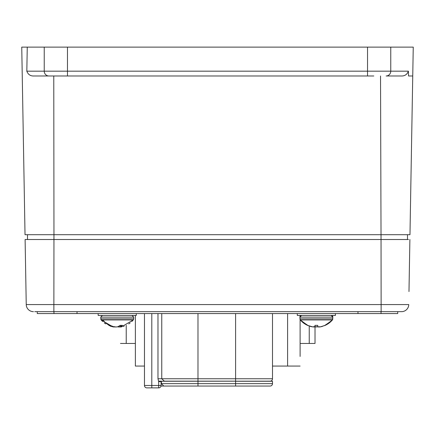 <?xml version="1.0" encoding="UTF-8"?>
<svg xmlns="http://www.w3.org/2000/svg" width="435" height="435" viewBox="0 0 435 435"><rect width="100%" height="100%" fill="white"/><g stroke="black" fill="none" stroke-linecap="round" stroke-linejoin="round"><path stroke-width="0.65" d="M373.817 75.978L53.777 75.978L53.962 234.704L25.023 234.704L21.75 47.121L413.25 47.121L412.782 73.809L413.25 47.121M390.76 47.121L390.76 71.171L408.405 71.171L408.519 75.978L412.744 75.978L412.782 73.809L409.977 234.704L53.962 234.704L53.869 304.571L381.131 304.571L381.038 239.511L25.11 239.511L25.333 252.523M407.486 239.511L407.486 234.704L407.486 239.511L381.038 239.511L380.533 75.978M381.038 234.704L409.977 234.704L410.417 209.485M27.514 239.511L27.514 234.704M24.583 209.485L25.023 234.704M33.81 75.978L33.93 75.978C30.472 76.152 28.101 74.554 26.818 71.171L44.239 71.171L44.239 47.121M61.183 75.978L33.93 75.978M67.468 47.121L67.468 71.171L44.239 71.171A4.812 4.644 -90 0 0 48.883 75.978L53.777 75.978M400.994 75.978L386.117 75.978A4.812 4.644 -90 0 0 390.76 71.171L367.531 71.171L367.531 47.121M27.264 47.121L26.818 71.171M408.405 71.171C407.095 74.554 404.686 76.152 401.19 75.978M381.038 239.511L408.47 239.511M26.53 239.511L25.11 239.511L26.241 304.571L53.869 304.571L53.869 311.661L34.729 311.661M409.89 239.511L408.982 291.559M400.271 311.661L381.131 311.661L381.131 304.571L408.759 304.571A7.216 7.216 0 0 1 401.543 311.661L53.869 311.661M26.241 304.571A7.216 7.216 0 0 0 33.457 311.661M144.469 313.57L144.469 385.475A2.403 2.403 -90 0 0 146.872 387.879A2.403 2.403 -90 0 1 144.469 385.475A2.403 2.403 -90 0 0 146.872 387.879L158.672 387.879L158.672 381.593L157.976 378.754L157.976 313.57M272.506 313.57L272.506 378.754A2.403 2.403 0 0 1 270.102 381.158A2.403 2.403 0 0 0 272.506 378.754A2.403 2.403 0 0 1 270.102 381.158L161.358 381.256L161.358 383.643L163.783 386.046L270.102 386.046A2.403 2.403 0 0 0 272.506 383.643L272.506 381.256L235.607 381.256L235.607 383.643L272.506 383.643M161.755 313.57L161.755 378.754L164.37 381.158L235.607 381.158L235.607 378.754L272.506 378.754M158.672 387.879A2.403 2.403 -90 0 0 161.075 385.475L161.075 381.593L158.672 381.593L158.601 381.158L163.783 381.256M150.575 387.879L151.799 387.879L151.799 313.57M158.601 381.158L161.075 381.158L161.075 381.593M161.01 386.046L169.699 386.046M169.993 386.046L177.469 386.046M144.469 366.058L135.372 366.058L135.372 315.446M300.106 356.439L300.106 319.703M300.106 316.272L300.106 315.446M135.372 343.454L120.462 343.454M315.016 326.951L315.016 343.454L300.106 343.454M300.106 366.058L272.506 366.058M98.169 313.57L98.169 315.446L136.285 315.446L136.285 313.57M297.301 315.446L297.301 313.57L297.301 315.446L335.418 315.446L335.418 313.57M313.504 326.663L312.792 326.951M314.065 326.946L315.261 326.913M319.219 326.663L319.932 326.951M318.654 326.946L317.458 326.913M307.588 325.353L311.96 326.663M314.206 326.663L318.208 326.81M321.046 326.663L319.926 326.892M331.541 315.489L332.851 317.142L332.443 319.937L325.157 325.391A21.25 21.25 -90 0 0 332.443 319.937L332.851 317.142L331.16 315.446A1.691 1.691 90 0 1 332.851 317.142L299.867 317.142L301.558 315.446A1.691 1.691 -90 0 0 299.867 317.142L300.28 319.937L332.443 319.937L332.851 318.833L299.867 318.833L300.28 319.937A21.25 21.25 -90 0 0 307.567 325.391L311.422 326.663L313.825 326.995L314.853 326.663L314.983 325.353L317.713 325.353L317.854 326.663L318.888 326.995L321.291 326.663L325.13 325.353L319.937 326.995M316.359 326.979L314.51 326.81M299.867 318.833L300.28 319.937L307.583 325.353M325.135 325.353L321.296 326.663L318.898 326.995M317.713 325.353L316.359 325.391M315.011 325.353L314.869 326.663L313.831 326.989M314.869 326.663L315.005 325.353L314.853 326.663M100.735 318.833L101.143 319.937L100.735 317.142L133.719 317.142L133.719 318.833L100.735 318.833L101.143 319.937L133.306 319.937L121.534 326.854L120.636 326.995L120.462 325.375M113.84 326.718L113.812 326.995L112.154 326.663L108.804 325.353L110.06 325.353L113.53 326.663L116.14 326.995L118.162 326.663L120.044 325.353L122.469 325.353L120.636 326.995M120.919 326.663L117.227 326.854M112.154 326.663L112.181 326.25M118.309 326.995L118.298 326.593M120.827 326.663L120.691 325.385M113.823 326.875L115.416 326.935M119.359 326.663L120.631 326.941M119.924 326.951L119.032 326.935M114.525 326.951L113.818 326.941M110.283 326.13L110.963 326.353M112.083 326.663L112.415 326.734M113.818 326.957L114.666 326.663M118.831 326.951L119.31 326.979M124.165 326.13L123.486 326.353M120.636 326.957L120.223 326.979M115.623 326.951L115.139 326.979M357.978 311.661L357.978 313.57L397.726 313.57L397.726 311.661M357.978 313.57L77.022 313.57L77.022 311.661M77.022 313.57L37.274 313.57L37.274 311.661M67.468 75.978L67.468 71.171L367.531 71.171L367.531 75.978M144.469 385.475L161.075 385.475M235.607 313.57L235.607 378.754L197.979 378.754L197.979 383.643L235.607 383.643L235.607 386.046M197.979 313.57L197.979 378.754L157.976 378.754M161.358 383.643L197.979 383.643L197.979 386.046M287.6 366.058L287.6 313.57M126.232 343.454L126.232 325.293M309.247 343.454L309.247 326.071M102.943 319.937A21.25 18.874 90 0 0 109.413 325.391M381.033 313.57L381.033 311.661M53.967 313.57L53.967 311.661M300.96 320.693L308.377 325.739M310.443 326.457L311.155 326.647M331.758 320.693L324.341 325.739M322.281 326.457L321.568 326.647M302.755 322.368L304.179 323.461M301.178 315.489L299.867 317.142M329.969 322.368L328.561 323.45M100.735 317.142L102.426 315.446M133.719 317.142L132.028 315.446M133.719 318.833L133.306 319.937L133.719 318.833L133.306 319.937L131.865 321.449M102.589 321.449L101.143 319.937L112.915 326.854M104.297 322.911L105.71 323.906M130.157 322.911L128.744 323.906"/></g></svg>
